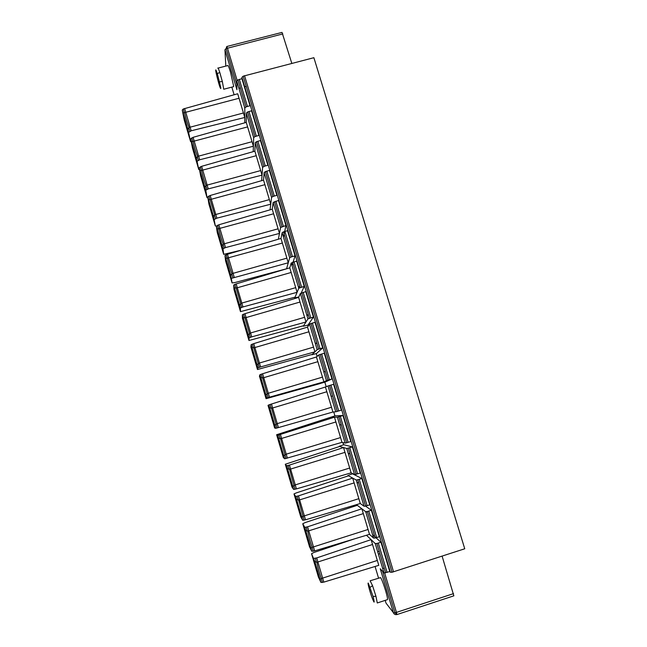 <?xml version="1.0" encoding="UTF-8"?>
<svg xmlns="http://www.w3.org/2000/svg" width="647" height="647" viewBox="0 0 647 647"><rect width="100%" height="100%" fill="white"/><g stroke="black" fill="none" stroke-linecap="round" stroke-linejoin="round"><path stroke-width="0.97" d="M289.662 257.797L282.149 232.694L283.499 231.869L291.037 257.037L289.662 257.797L288.263 262.779L286.88 258.153L233.074 273.341L231.772 273.916L230.769 275.298L232.063 282.917L234.586 282.634L286.564 268.788M282.149 232.694L280.976 238.436L282.359 243.046L225.843 258.501L230.769 275.298M322.473 377.12L323.88 381.843L326.452 380.638L318.761 354.968L316.44 356.974L322.473 377.12L268.311 393.247L265.893 394.913L266.79 397.978L269.467 397.185L263.741 377.686L260.854 377.751L265.893 394.913M182.252 110.063L183.109 112.982L239.042 98.255L237.7 93.766L183.319 108.971L182.252 110.063L184.249 120.043L190.558 141.531L191.286 141.887M328.045 385.968L329.525 385.499L337.273 411.379L335.769 411.783L328.045 385.968L325.425 387.003L331.49 407.262L277.24 423.631L274.797 425.225L275.703 428.306L278.404 427.586L272.646 407.982L269.726 407.966L274.797 425.225M269.726 407.966L268.828 404.901L271.481 404.035L272.646 407.982L326.84 391.742M256.487 141.701L263.903 166.457L262.609 167.436L255.209 142.736L256.487 141.701L260.474 140.512L267.898 165.268L265.278 165.972L257.862 141.216M263.903 166.457L265.278 165.972M253.681 137.633L246.329 113.071L247.583 111.971L254.958 136.59L253.681 137.633L253.212 151.649M254.958 136.59L258.946 135.409L251.562 110.791L247.583 111.971M329.525 385.499L333.601 384.278L341.357 410.149L338.704 410.95L330.949 385.07M337.273 411.379L338.704 410.95M275.703 428.306L274.651 428.007L268.012 405.37L268.828 404.901M335.769 411.783L332.906 412.018L278.404 427.586M262.609 167.436L262.043 175.135L260.676 170.582L207.137 185.099L205.859 185.681L204.921 187.25L205.786 190.21L208.253 188.884L202.737 170.104L200.069 170.727L204.921 187.25M200.069 170.727L199.203 167.783L201.621 166.328L202.737 170.104L256.228 155.709L260.676 170.582M276.908 195.289L269.443 170.404L265.44 171.592L272.897 196.486L276.908 195.289M306.929 315.445L308.409 315.016M298.526 287.397L300.006 286.977M298.38 286.912L299.86 286.484M326.452 380.638L332 378.94L325.069 382.126L320.37 383.412M278.372 239.204L280.596 227.509L273.123 202.543L272.233 209.191L273.6 213.777L217.206 229.087L222.98 248.78L223.676 254.344L241.541 250.106M273.6 213.777L278.097 228.812L224.38 243.773L223.086 244.348L222.107 245.795M309.533 324.147L310.964 323.532L318.623 349.121L317.176 349.671L309.533 324.147L307.503 327.099L313.504 347.14L259.431 363.024L257.045 364.771L257.935 367.82L257.482 369.518L311.749 354.548M308.902 331.782L254.886 347.552L252.031 347.698L257.045 364.771M317.847 361.681L263.741 377.686L262.585 373.764L259.957 374.694L259.439 376.174M284.656 458.796L341.98 442.346L345.15 443.09L337.378 417.137L334.459 417.202L340.557 437.566L286.217 454.178L283.742 455.698L284.656 458.796L283.305 457.486L276.625 434.727L335.154 415.819L342.975 415.52L338.882 416.749L346.679 442.766L350.779 441.537L342.975 415.52M246.329 113.071L246.264 122.396L252.039 141.701L197.586 156.42L196.389 158.216L198.775 169.522L199.567 169.829M252.039 141.701L253.398 146.23L199.697 159.76L194.205 141.086L191.569 141.774L196.389 158.216M197.254 161.152L199.697 159.76M243.175 76.176L392.074 572.231L464.748 548.777L313.884 57.696L243.175 76.176L241.921 77.365L241.929 78.699L237.967 79.88L246.062 106.892L244.809 108L244.792 117.479L243.442 112.974L189.094 127.459L187.913 129.335L190.558 141.531M188.77 132.255L191.18 130.791L244.792 117.479L244.784 122.809M349.671 468.04L351.111 472.844L354.58 474.583L346.76 448.476L343.541 447.562L349.671 468.04L295.25 484.894L292.743 486.342L293.657 489.456L296.423 488.897L295.25 484.894L290.6 469.075L287.616 468.897L292.743 486.342M292.137 486.043L286.572 467.11L292.137 486.043M337.378 417.137L338.882 416.749M335.882 421.965L281.599 438.448L278.647 438.351L277.741 435.261L334.459 417.202L330.981 417.283M295.081 297.143L298.785 288.255L291.223 263.005L289.775 267.834L295.703 287.656L241.816 303.079L239.479 304.963L240.369 307.98L240.49 311.636L295.081 297.143L294.797 297.822L294.628 297.264M183.918 117.439L189.167 135.668L183.918 117.439M313.892 558.385L316.715 557.924L317.903 561.976L316.472 562.227L314.822 561.547L311.555 553.719L313.868 552.498L354.524 538.854M365.692 511.696L367.286 511.534L375.211 537.997L373.594 538.094L365.692 511.696L361.859 508.785L368.054 529.481L312.153 547.322L310.883 548.13L311.805 551.276L314.636 550.88L308.748 530.839L307.325 531.098L305.707 530.491L310.883 548.13M305.707 530.491L304.786 527.354L307.568 526.812L308.748 530.839L363.307 513.621M304.786 527.354L302.756 523.738L305.085 522.606L357.29 505.307L361.859 508.785L307.568 526.812M348.329 453.717L349.825 453.256M348.418 454L349.906 453.539M239.819 307.851L234.432 289.508L239.819 307.851M310.964 323.532L315.016 322.319L322.691 347.908L316.512 353.521L311.814 354.782M318.623 349.121L322.691 347.908M331.159 396.368L332.647 395.915L331.159 396.376M269.015 407.278L274.514 426.009L269.015 407.278M277.741 435.261L276.625 434.727M277.773 437.113L283.297 455.949L277.773 437.113M280.596 227.509L285.966 225.48L283.459 237.077M325.425 387.003L271.481 404.035M273.123 202.543L278.453 200.449L285.966 225.48M217.206 229.087L216.333 226.11L217.246 232.435M216.333 226.11L218.807 224.8L225.512 247.599L279.472 233.413L278.097 228.812M272.233 209.191L218.807 224.8M269.37 199.616L270.737 204.193L271.578 197.392L264.138 172.555L263.531 180.109L269.37 199.616L214.691 214.796L213.494 216.446L215.33 225.924L216.324 226.102M331.418 370.157L330.099 365.773M307.503 327.099L253.737 343.646L260.579 366.946L314.903 351.839L312.194 354.419M303.613 325.708L307.956 318.882L300.354 293.495L298.615 297.385L304.575 317.321L250.599 332.97L248.238 334.782L249.127 337.815L248.966 340.5L303.613 325.708L303.281 326.234L303.168 325.837M304.575 317.321L305.974 321.996L251.74 336.869L246.078 317.58L243.256 317.806L242.366 314.782L244.93 313.698L246.078 317.58L300.006 302.044M249.127 337.815L251.74 336.869M231.65 278.299L288.263 262.779L286.589 268.731M291.037 257.037L295.064 255.832L292.015 265.642M283.499 231.869L287.519 230.672L295.064 255.832M314.636 314.264L313.334 309.929M191.569 141.774L190.703 138.846L193.097 137.326L194.205 141.086L247.615 126.909M323.007 342.142L321.696 337.783M214.359 219.414L216.858 218.168L270.737 204.193L270.042 209.83M271.578 197.392L272.897 196.486M266.79 397.978L266.046 398.681L268.489 398.034L320.394 383.485M260.296 377.597L265.771 396.239L260.296 377.597M205.786 190.21L207.032 197.65L207.913 197.901M208.253 188.884L262.043 175.135L261.639 180.65M248.424 337.16L243.013 318.72L248.424 337.16M233.64 285.068L236.179 283.904L237.312 287.769L234.521 288.077L233.64 285.068L233.988 289.484M240.369 307.98L242.948 306.953L237.312 287.769L291.158 272.468M307.956 318.882L313.431 317.046L307.996 325.069L303.281 326.234M291.223 263.005L296.633 261.048L304.227 286.354L301.211 293.018M199.203 167.783L200.667 175.976M255.209 142.736L254.869 151.18L201.621 166.328M257.077 366.623L251.634 348.078L257.077 366.623M264.138 172.555L265.44 171.592M287.616 468.897L286.702 465.791L289.427 465.088L290.6 469.075L344.972 452.35M315.364 343.638L316.852 343.201M315.299 343.403L316.779 342.967M291.829 63.414L282.019 32.407L226.854 46.495M239.455 88.154L240.369 87.911M244.744 86.771L246.24 86.383M225.811 66.099L224.962 49.762L236.931 89.755L236.737 81.053L237.967 79.88M354.58 474.583L360.242 473.094L352.397 446.931L343.808 444.74L339.165 446.317L343.541 447.562L289.427 465.088M346.76 448.476L352.397 446.931M345.15 443.09L346.679 442.766M269.467 397.185L323.88 381.843L320.823 383.283M318.761 354.968L324.284 353.213L332 378.94M317.176 349.671L314.903 351.839L313.504 347.14M300.354 293.495L305.796 291.603L313.431 317.046M298.801 296.965L294.797 297.822M298.785 288.255L304.227 286.354M246.062 106.892L250.033 105.712L241.929 78.699M306.815 315.081L308.304 314.652M323.848 371.968L325.336 371.524M323.823 371.863L325.304 371.427M339.724 424.966L341.212 424.513M339.764 425.111L341.26 424.658M239.042 98.255L243.442 112.974M218.071 68.089L227.704 65.606C228.019 64.918 228.949 67.094 230.502 72.141L233.64 86.14L233.316 86.747M293.657 489.456L291.999 487.102L285.287 464.247L339.707 446.47M351.111 472.844L296.423 488.897M286.702 465.791L285.287 464.247M341.98 442.346L340.557 437.566M332.906 412.018L331.49 407.262M316.44 356.974L262.585 373.764M257.935 367.82L260.579 366.946M252.031 347.698L251.141 344.657L250.907 347.115L257.482 369.518M251.141 344.657L253.737 343.646M242.366 314.782L242.431 318.235M298.615 297.385L244.93 313.698M242.948 306.953L297.094 292.307L295.703 287.656M289.775 267.834L236.179 283.904M282.359 243.046L286.88 258.153M225.843 258.501L224.962 255.508L225.593 260.887M224.962 255.508L227.469 254.279L234.206 277.199M280.976 238.436L227.469 254.279M222.98 248.78L225.512 247.599M264.89 184.67L209.952 199.632L208.609 199.826L207.744 196.866L208.941 204.137M207.744 196.866L210.194 195.491L216.858 218.168M263.531 180.109L210.194 195.491M254.869 151.18L256.228 155.709M190.703 138.846L192.45 147.961M246.264 122.396L193.097 137.326M233.616 86.666L223.741 89.237L222.342 81.53L219.729 72.254C218.605 68.865 217.958 67.498 217.796 68.161M225.908 260.458L231.222 278.792L225.908 260.458M217.424 231.553L222.714 249.847L217.424 231.553M208.981 202.802L214.262 221.064L208.981 202.802M200.586 174.197L205.851 192.442L200.586 174.197M192.232 145.745L197.489 163.982L192.232 145.745M220.853 87.976C220.732 93.314 212.143 58.473 217.376 73.807L220.853 87.976M364.059 506.245L356.198 480.001L357.767 479.759L365.644 506.075L364.059 506.245L360.282 503.512L358.834 498.675L303.055 516.266L301.785 517.147L302.707 520.285L305.505 519.8L304.325 515.78L299.65 499.872L296.633 499.613L301.785 517.147M392.074 572.231L390.4 572.239L389.793 571.616L384.011 572.87L380.25 568.745L393.392 612.677C393.999 614.189 395.074 614.82 396.643 614.569M357.112 483.034L358.6 482.565M365.846 512.214L367.342 511.745M378.406 554.172L379.91 553.686M352.267 473.879L352.114 473.345M343.573 444.812L342.902 442.564M334.92 415.884L333.739 411.945M326.185 386.704L324.834 382.191M317.111 356.392L316.278 353.594M308.093 326.242L307.762 325.142M366.469 535.255L375.236 543.569L376.853 543.488L380.986 542.243L372.575 534.681M380.986 542.243L389.793 571.616M365.644 506.075L369.76 504.838L361.875 478.521L352.51 473.806L347.884 475.488L348.474 475.812L296.358 492.877L293.997 493.912L295.719 496.492L298.469 495.869L299.65 499.872L354.119 482.905L358.834 498.675M375.211 537.997L379.336 536.751L371.402 510.297L365.539 506.1M442.103 556.113L453.838 595.83M257.223 122.979L255.969 118.789M265.302 149.902L264.041 145.696M273.422 176.954L272.152 172.725M356.901 455.059L355.567 450.611M348.361 426.616L347.035 422.192M339.869 398.309L338.543 393.91M306.314 286.524L305.02 282.213M298.032 258.929L296.738 254.635M289.783 231.464L288.505 227.194M281.582 204.145L280.313 199.891M377.686 551.77L379.191 551.284M365.482 483.649L364.14 479.176M381.423 536.751L382.773 541.264M374.112 512.384L372.761 507.887M301.017 516.298L295.428 497.26L301.081 516.249M302.707 520.285L300.742 516.888M360.282 503.512L305.505 519.8M356.198 480.001L352.68 478.093L354.119 482.905M348.474 475.812L352.68 478.093L298.469 495.869M357.767 479.759L361.875 478.521M356.982 482.613L358.478 482.144M367.286 511.534L371.402 510.297M357.055 504.466L356.651 504.822L357.29 505.307M311.805 551.276L309.533 546.828L302.756 523.738M304.333 527.58L309.962 546.739L304.333 527.58M373.594 538.094L369.51 534.341L368.054 529.481M369.51 534.341L314.636 550.88M320.961 582.446L320.03 579.275L321.308 578.547L377.322 560.456L378.778 565.341L323.823 582.13L320.961 582.446L318.381 576.962L311.555 553.719M318.931 577.31L313.277 558.062L318.931 577.31M316.715 557.924L371.095 539.638L372.551 544.507L317.903 561.976L323.823 582.13M377.322 560.456L372.551 544.507M387.367 599.664L387.488 599.623C387.739 598.831 387.108 595.822 385.58 590.606C383.461 583.764 381.803 579.429 380.598 577.609L370.254 580.739M384.213 568.042L383.267 568.349M368.337 583.238C367.253 581.726 369.469 590.428 371.863 597.124C374.492 603.983 374.896 603.764 373.06 596.477L368.337 583.238M370.141 580.771L372.535 585.656L375.947 596.259L377.282 602.964L387.488 599.623M191.18 130.791L184.621 108.478M274.279 196.009L266.823 171.115M183.109 112.982L187.913 129.335M320.047 348.684L312.372 323.088M280.434 434.477L287.389 458.157M278.647 438.351L283.734 455.682M260.854 377.751L259.957 374.694M283.337 226.207L275.832 201.177M292.436 256.576L284.89 231.4M243.256 317.806L248.238 334.782M266.046 398.681L259.439 376.166M240.49 311.636L233.988 289.468M234.521 288.077L239.479 304.963M237.134 80.414L227.445 48.064L226.765 46.511L226.11 48.565L224.962 49.762M236.81 84.328L226.11 48.565L282.828 33.911M357.581 473.919L349.736 447.748M348.118 442.354L340.314 416.32M329.347 379.732L321.632 353.998M310.786 317.814L303.16 292.355M301.591 287.106L294.005 261.792M256.325 136.105L248.949 111.478M247.429 106.399L239.325 79.379M234.117 94.761L231.836 87.135M244.809 108L236.737 81.053M248.966 340.5L242.423 318.219M232.063 282.917L225.593 260.862M223.676 254.344L217.238 232.41M208.609 199.826L213.494 216.446M215.33 225.924L208.924 204.104M207.032 197.65L200.659 175.935M198.775 169.522L192.434 147.92M390.4 572.239L241.921 77.365M393.546 571.843L244.542 75.667M296.633 499.613L295.719 496.492M300.75 516.904L293.997 493.912M367.1 505.671L359.206 479.354M348.029 475.957L347.884 475.488M376.667 537.608L368.733 511.138M356.837 505.453L356.651 504.822M375.074 566.473L378.535 578.054M385.208 600.376L386.024 603.125L393.392 612.677L395.002 612.766L396.87 614.577M375.236 543.569L384.011 572.87M320.03 579.275L314.822 561.547M378.317 543.1L387.116 572.482M384.658 572.991L396.457 612.394L395.002 612.766L382.595 571.317M453.547 593.622L396.457 612.394L396.91 614.569L453.887 595.814M231.982 273.794C230.243 269.354 228.731 264.227 227.429 258.404M267.13 393.724L262.625 377.945M275.913 424.173L277.029 427.982M276.034 424.108L271.546 408.233M271.239 408.273L270.123 404.464M205.859 185.681L206.927 189.336M206.11 185.527C204.476 181.556 202.948 176.526 201.516 170.428M201.379 170.452L200.311 166.805M258.266 363.493L253.753 347.819M293.997 485.379L289.541 469.318M188.803 127.645L189.87 131.252M316.472 562.227L315.315 558.312M312.097 547.346L313.237 551.244M312.153 547.322C310.091 541.402 308.619 535.983 307.729 531.074M307.325 531.098L306.177 527.208M223.312 244.218C221.614 239.932 220.085 234.837 218.743 228.925M280.191 438.731L279.067 434.897M284.882 454.712L286.006 458.545M266.993 393.797L268.101 397.582M262.342 377.977L261.234 374.192M274.449 201.646L281.946 226.676M244.695 317.887L243.587 314.143M249.289 333.528L250.389 337.281M249.459 333.44L244.93 317.855M197.578 156.412C195.976 152.603 194.44 147.597 192.976 141.41M192.855 141.442L191.795 137.811M235.937 288.085L234.845 284.356M240.506 303.645L241.606 307.374M184.379 112.562L183.319 108.963M293.908 485.42L295.04 489.269M289.185 469.35L288.052 465.5M348.296 448.161L356.133 474.332M320.216 354.435L327.924 380.161M301.753 292.808L309.379 318.259M292.606 262.253L300.184 287.559M258.113 363.582L259.221 367.35M253.495 347.851L252.387 344.083M231.772 273.916L232.863 277.628M227.226 258.444L226.143 254.732M223.086 244.348L224.169 248.036M218.565 228.957L217.481 225.269M214.448 214.941L215.524 218.605M209.952 199.624L208.876 195.96M197.311 156.59L198.378 160.213M189.094 127.459C187.525 123.787 185.98 118.813 184.476 112.538M219.624 81.789L222.342 81.53M217.376 73.807L219.729 72.254M284.987 454.663L280.515 438.69M240.692 303.54L236.155 288.044M214.683 214.796L210.105 199.591M303.047 516.266L298.607 500.107M298.227 500.139L297.094 496.265M302.974 516.298L304.114 520.172M321.268 578.564L322.416 582.486M321.308 578.547C319.206 572.458 317.734 567.007 316.893 562.203M385.652 572.862L376.853 543.488M373.06 596.477L375.947 596.259M370.133 587.355L372.535 585.656"/></g></svg>
